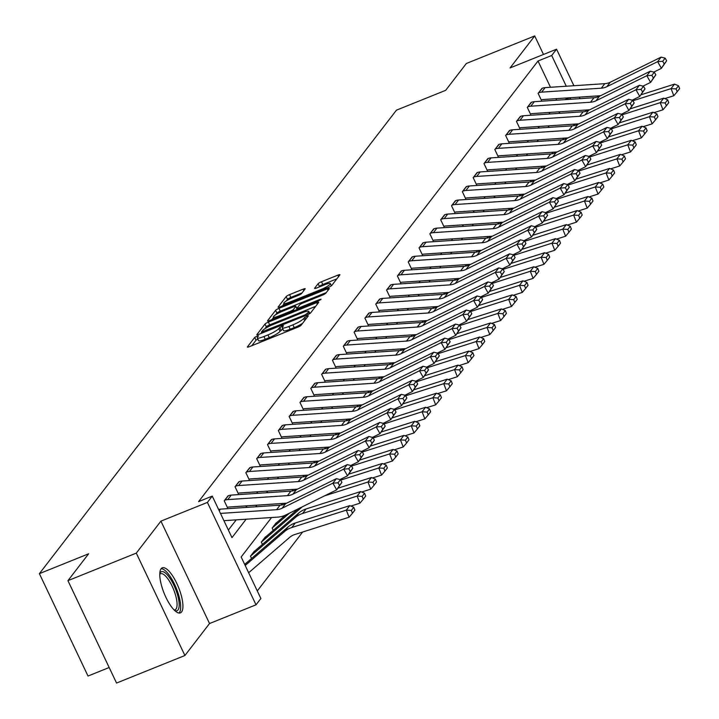 <?xml version="1.0" encoding="UTF-8"?>
<svg xmlns="http://www.w3.org/2000/svg" width="719" height="719" viewBox="0 0 719 719"><rect width="100%" height="100%" fill="white"/><g stroke="black" fill="none" stroke-linecap="round" stroke-linejoin="round"><path stroke-width="1.08" d="M257.051 336.07L254.697 337.445L247.462 346.846A3.056 0.539 -25.4 0 0 247.39 347.07A3.056 0.539 -25.4 0 0 249.466 346.648L297.774 327.181A3.056 0.539 -25.4 0 0 301.135 325.213L308.37 315.821L306.968 315.965L303.679 318.553A9.778 1.717 -25.4 0 1 292.912 324.844L288.885 326.462A9.778 1.717 -25.4 0 1 282.234 327.828A9.778 1.717 -25.4 0 1 282.477 327.091L283.466 325.716L282.01 326.013L278.72 328.61A9.778 1.717 -25.4 0 1 267.953 334.901L263.927 336.519A9.778 1.717 -25.4 0 1 257.276 337.885A9.778 1.717 -25.4 0 1 257.519 337.148L258.507 335.773L257.051 336.07M257.842 339.071L256.018 340.213L251.776 345.713M282.801 329.014L280.033 331.378L278.72 328.61M161.101 568.765A24.275 7.783 68.1 0 0 165.011 595.341A24.275 7.783 68.1 0 0 180.424 612.867A24.275 7.783 68.1 0 0 181.601 611.941A24.275 7.783 68.1 0 0 177.692 585.365A24.275 7.783 68.1 0 0 162.278 567.839A24.275 7.783 68.1 0 0 161.101 568.765M305.099 288.957A3.056 0.539 -25.4 0 0 305.18 288.732A3.056 0.539 -25.4 0 0 303.103 289.155L289.55 294.619A3.056 0.539 -25.4 0 0 286.18 296.579L278.145 307.013A3.056 0.539 -25.4 0 0 278.073 307.247A3.056 0.539 -25.4 0 0 280.149 306.815L328.457 287.357A3.056 0.539 -25.4 0 0 331.819 285.389L339.853 274.955A3.056 0.539 -25.4 0 0 339.934 274.73A3.056 0.539 -25.4 0 0 337.849 275.152L321.483 281.749A3.056 0.539 -25.4 0 0 318.122 283.717L314.679 288.175A3.056 0.539 -25.4 0 0 314.607 288.409A3.056 0.539 -25.4 0 0 316.684 287.986L324.799 284.715A8.17 1.429 -25.4 0 1 330.363 283.574A8.17 1.429 -25.4 0 1 321.159 289.442L289.353 302.259A8.17 1.429 -25.4 0 1 283.798 303.391A8.17 1.429 -25.4 0 1 293.001 297.522L298.295 295.392A3.056 0.539 -25.4 0 0 301.665 293.424L305.099 288.957M550.493 87.278L538.019 61.007L551.689 55.498L556.551 49.198L573.897 85.723M67.937 580.655L136.286 553.118L184.909 655.512L116.55 683.05L67.937 580.655L88.608 553.81L39.392 573.645L396.457 110.16L445.672 90.333L466.352 63.488L534.702 35.95L510.068 67.928L556.551 49.198M184.909 655.512L209.535 623.535L160.921 521.14L136.286 553.118M160.921 521.14L207.396 502.41L212.258 496.11L231.967 537.623L246.15 519.208M538.019 61.007L198.588 501.619L212.258 496.11M268.367 322.112A3.056 0.539 -25.4 0 0 264.996 324.08L256.962 334.506A3.056 0.539 -25.4 0 0 256.89 334.739A3.056 0.539 -25.4 0 0 258.966 334.308L307.274 314.85A3.056 0.539 -25.4 0 0 310.635 312.882L318.679 302.447A3.056 0.539 -25.4 0 0 318.751 302.223A3.056 0.539 -25.4 0 0 316.675 302.645L268.367 322.112L269.679 324.88A3.056 0.539 -25.4 0 0 266.318 326.848L264.826 328.781M267.558 320.764L275.593 310.329A3.056 0.539 -25.4 0 1 278.954 308.361L327.262 288.903A3.056 0.539 -25.4 0 1 329.338 288.472A3.056 0.539 -25.4 0 1 329.266 288.705L325.824 293.172A3.056 0.539 -25.4 0 1 322.463 295.132L302.87 303.032A3.056 0.539 -25.4 0 0 299.508 304.991L297.226 307.957A3.056 0.539 -25.4 0 0 297.145 308.181A3.056 0.539 -25.4 0 0 299.23 307.759L319.622 299.535L321.078 299.239L318.67 300.776L269.553 320.566A3.056 0.539 -25.4 0 1 267.477 320.989A3.056 0.539 -25.4 0 1 267.558 320.764L267.702 321.078M543.492 54.455L534.702 35.95M39.392 573.645L88.015 676.04L109.18 667.511M228.372 530.047L236.218 519.864M245.772 507.461L247.039 505.816M256.593 493.414L257.86 491.769M267.423 479.357L268.69 477.713M278.244 465.31L279.511 463.665M289.065 451.262L290.332 449.618M299.895 437.206L301.162 435.561M310.716 423.158L311.983 421.514M321.546 409.111L322.813 407.466M332.367 395.055L333.634 393.41M343.188 381.007L344.455 379.362M354.018 366.96L355.285 365.315M364.839 352.912L366.106 351.258M375.66 338.856L376.927 337.211M386.489 324.808L387.757 323.164M397.31 310.761L398.578 309.107M408.14 296.704L409.408 295.06M418.961 282.657L420.229 281.012M429.782 268.609L431.049 266.956M440.612 254.553L441.879 252.908M451.433 240.506L452.7 238.861M462.254 226.458L463.521 224.804M473.084 212.402L474.351 210.757M483.905 198.354L485.172 196.709M494.726 184.307L495.993 182.653M505.556 170.25L506.823 168.606M516.377 156.203L517.644 154.558M527.207 142.155L528.474 140.511M538.028 128.099L539.295 126.454M548.849 114.051L550.116 112.407M556.632 100.202L555.913 98.692M228.498 495.652L224.211 500.784L227.492 507.704L227.842 507.255M239.328 481.604L235.032 486.736L238.322 493.656L238.663 493.207M250.149 467.548L245.853 472.689L249.142 479.6L249.493 479.151M260.97 453.5L256.683 458.632L259.963 465.553L260.314 465.103M271.8 439.453L267.504 444.585L270.793 451.505L271.135 451.056M282.621 425.396L278.334 430.537L281.614 437.449L281.965 436.999M293.442 411.349L289.155 416.481L292.435 423.401L292.786 422.952M304.272 397.301L299.976 402.433L303.265 409.354L303.607 408.904M315.093 383.245L310.806 388.386L314.086 395.297L314.437 394.848M325.923 369.198L321.627 374.329L324.916 381.25L325.258 380.8M336.744 355.15L332.448 360.282L335.737 367.202L336.088 366.753M347.565 341.094L343.278 346.234L346.558 353.146L346.909 352.696M358.395 327.046L354.099 332.178L357.388 339.098L357.729 338.649M369.215 312.999L364.919 318.131L368.209 325.051L368.559 324.602M380.036 298.942L375.749 304.083L379.03 310.994L379.38 310.545M390.866 284.895L386.57 290.027L389.86 296.947L390.201 296.498M401.687 270.847L397.4 275.979L400.681 282.9L401.031 282.45M412.508 256.791L408.221 261.932L411.511 268.843L411.852 268.394M423.338 242.743L419.042 247.875L422.332 254.796L422.673 254.346M434.159 228.696L429.872 233.828L433.153 240.748L433.503 240.299M444.989 214.639L440.693 219.78L443.983 226.692L444.324 226.242M455.81 200.592L451.514 205.724L454.803 212.644L455.154 212.195M466.631 186.545L462.344 191.676L465.624 198.597L465.975 198.147M477.461 172.488L473.165 177.629L476.454 184.54L476.796 184.091M488.282 158.441L483.995 163.573L487.275 170.493L487.626 170.043M499.103 144.393L494.816 149.525L498.096 156.445L498.447 155.996M509.933 130.337L505.637 135.478L508.926 142.389L509.268 141.94M520.754 116.289L516.467 121.421L519.747 128.342L520.098 127.892M531.584 102.242L527.288 107.374L530.577 114.294L530.919 113.845M542.405 88.185L538.109 93.326L541.398 100.238L541.749 99.788M257.285 590.937L302.663 532.033M251.596 558.456L250.491 556.138L254.76 550.961M262.417 544.409L261.312 542.081L265.59 536.913M273.238 530.352L272.142 528.034L276.411 522.857M284.068 516.305L283.825 515.811M271.575 517.518L241.162 556.991L260.88 598.505L256.018 604.814L207.396 502.41M209.535 623.535L256.018 604.814M579.316 97.137L580.035 98.647M585.446 110.061L586.039 111.292M566.284 86.226L551.689 55.498M255.703 506.805L256.971 505.16M266.533 492.749L267.801 491.104M277.354 478.701L278.621 477.056M288.184 464.654L289.451 463.009M299.005 450.597L300.272 448.953M309.826 436.55L311.093 434.905M320.656 422.502L321.923 420.858M331.477 408.455L332.744 406.801M342.298 394.398L343.565 392.754M353.128 380.351L354.395 378.706M363.949 366.304L365.216 364.65M374.77 352.247L376.037 350.602M385.6 338.2L386.867 336.555M396.421 324.152L397.688 322.498M407.251 310.096L408.518 308.451M418.072 296.048L419.339 294.404M428.892 282.001L430.16 280.347M439.722 267.944L440.99 266.3M450.543 253.897L451.811 252.252M461.364 239.849L462.632 238.196M472.194 225.793L473.462 224.148M483.015 211.745L484.282 210.101M493.845 197.698L495.112 196.053M504.666 183.642L505.933 181.997M515.487 169.594L516.754 167.949M526.317 155.547L527.584 153.902M537.138 141.49L538.405 139.846M547.959 127.443L549.226 125.798M558.789 113.395L560.056 111.751M569.61 99.339L570.877 97.694M574.652 124.108L573.42 125.717M563.831 138.165L562.591 139.765M553.001 152.212L551.77 153.812M542.18 166.26L540.94 167.869M531.35 180.316L530.119 181.916M520.529 194.364L519.298 195.963M509.708 208.411L508.468 210.02M498.878 222.468L497.647 224.067M488.057 236.515L486.826 238.115M477.236 250.563L475.996 252.171M466.406 264.619L465.175 266.219M455.585 278.666L454.354 280.266M444.764 292.714L443.524 294.323M433.934 306.77L432.703 308.37M423.114 320.818L421.873 322.418M412.284 334.865L411.052 336.474M401.463 348.922L400.231 350.521M390.642 362.969L389.401 364.569M379.812 377.017L378.58 378.625M368.991 391.073L367.76 392.673M358.17 405.121L356.93 406.72M347.34 419.168L346.109 420.777M336.519 433.224L335.279 434.824M325.689 447.272L324.458 448.872M314.868 461.319L313.637 462.928M304.047 475.376L302.807 476.976M293.217 489.423L291.986 491.023M282.396 503.471L281.165 505.071M564.846 99.653L569.484 97.793M257.276 337.885L258.588 340.653A9.778 1.717 -25.4 0 0 265.239 339.287L263.927 336.519M280.033 331.378A9.778 1.717 -25.4 0 1 269.266 337.66L265.239 339.287M282.234 327.828L283.547 330.596A9.778 1.717 -25.4 0 0 290.197 329.23L288.885 326.462M302.627 323.28A9.778 1.717 -25.4 0 1 294.224 327.612L290.197 329.23M315.677 306.348L269.679 324.88M261.716 332.816L261.285 333.382M261.473 332.025L305.278 314.796L308.622 312.145A9.778 1.717 -25.4 0 0 308.855 311.408A9.778 1.717 -25.4 0 0 302.214 312.774L273.229 324.449A9.778 1.717 -25.4 0 0 262.462 330.74L261.473 332.025M271.872 319.631L273.526 317.483M275.62 314.769L276.905 313.098L275.593 310.329M326.264 292.597L280.266 311.129A3.056 0.539 -25.4 0 0 276.905 313.098M282.54 311.219A8.17 1.429 -25.4 0 0 273.337 317.088A8.17 1.429 -25.4 0 0 278.9 315.947L290.099 311.435A3.056 0.539 -25.4 0 0 293.469 309.467L295.752 306.51A3.056 0.539 -25.4 0 0 295.824 306.276A3.056 0.539 -25.4 0 0 293.747 306.707L282.54 311.219M296.911 308.954A3.056 0.539 -25.4 0 1 297.136 309.044A3.056 0.539 -25.4 0 1 297.064 309.278L296.83 309.574M336.852 278.855L322.795 284.517A3.056 0.539 -25.4 0 0 319.434 286.486L318.993 287.052M302.097 292.858L290.862 297.387A3.056 0.539 -25.4 0 0 287.492 299.347L286.261 300.955M284.014 303.867L282.459 305.881M248.648 572.755L289.721 537.318A15.557 14.488 37.6 0 1 294.601 534.594L349.092 517.231L346.306 510.139L291.815 527.503A23.341 21.723 -142.4 0 0 284.49 531.575L245.197 565.485M351.33 510.418L352.445 513.258L354.88 510.113L353.766 507.272L351.33 510.418L346.306 510.139L349.776 505.637L295.284 522.992A23.341 21.723 -142.4 0 0 287.959 527.072L244.685 564.415M349.776 505.637L353.766 507.272M352.445 513.258L349.092 517.231M218.576 509.429A10.893 10.138 37.6 0 1 220.409 509.142L280.068 505.187A15.557 14.488 -142.4 0 0 285.551 503.731L336.384 478.656L332.915 483.159L337.984 482.809L339.494 485.487L341.92 482.332L340.42 479.654L337.984 482.809M341.92 482.332L336.681 489.864L285.847 514.939A23.341 21.723 37.6 0 1 277.633 517.123L223.924 520.682M339.494 485.487L336.681 489.864L332.915 483.159L282.082 508.234A15.557 14.488 -142.4 0 1 276.599 509.69L220.472 513.411M340.42 479.654L336.384 478.656M159.789 573.429A21.004 6.732 -111.9 0 1 168.785 576.629A21.004 6.732 -111.9 0 1 178.707 599.889A21.004 6.732 -111.9 0 1 174.744 610.557M174.142 609.973A19.449 6.237 68.1 0 0 175.068 609.82A19.449 6.237 68.1 0 0 176.083 597.192A19.449 6.237 68.1 0 0 167.446 578.265A19.449 6.237 68.1 0 0 160.526 573.744A19.449 6.237 68.1 0 0 159.762 574.274M179.04 613.028A24.113 7.729 68.1 0 0 179.076 596.509A24.113 7.729 68.1 0 0 168.731 574.463A24.113 7.729 68.1 0 0 161.173 568.675M350.854 506.077L359.922 503.183L357.136 496.083L302.636 513.447A23.341 21.723 -142.4 0 0 295.32 517.527L251.668 555.194A3.11 2.894 37.6 0 1 250.895 555.661L250.841 555.688M254.31 551.185L254.364 551.158A3.11 2.894 37.6 0 0 255.137 550.691L298.789 513.024A23.341 21.723 -142.4 0 1 306.105 508.944L360.605 491.58L364.587 493.216L362.16 496.371L363.275 499.211L365.701 496.056L364.587 493.216M362.16 496.371L357.136 496.083L360.605 491.58M363.275 499.211L359.922 503.183M361.675 492.021L370.743 489.136L367.957 482.036L324.449 495.894M302.214 506.868L262.489 541.137A3.11 2.894 37.6 0 1 261.716 541.614L261.662 541.632M265.131 537.129L265.185 537.111A3.11 2.894 37.6 0 0 265.958 536.635L298.133 508.881M372.981 482.323L374.096 485.163L376.522 482.009L375.408 479.169L372.981 482.323L367.957 482.036L371.426 477.533L337.975 488.192M371.426 477.533L375.408 479.169M374.096 485.163L370.743 489.136M228.022 495.831L228.076 495.813A10.893 10.138 37.6 0 1 231.239 495.094L290.889 491.14A15.557 14.488 -142.4 0 0 296.372 489.684L347.205 464.609L343.736 469.112L348.814 468.761L350.324 471.439L352.75 468.285L351.24 465.606L348.814 468.761M227.366 507.443L227.896 507.228A3.11 2.894 -142.4 0 1 228.795 507.03L286.647 503.192M352.75 468.285L347.511 475.816L339.952 479.537M350.324 471.439L347.511 475.816L343.736 469.112L292.903 494.187A15.557 14.488 -142.4 0 1 287.42 495.643L227.77 499.597A10.893 10.138 37.6 0 0 224.607 500.316L224.553 500.334M351.24 465.606L347.205 464.609M238.852 481.784L238.906 481.757A10.893 10.138 37.6 0 1 242.06 481.047L301.719 477.083A15.557 14.488 -142.4 0 0 307.202 475.627L358.035 450.552L354.566 455.064L359.635 454.705L361.145 457.392L363.571 454.237L362.061 451.559L359.635 454.705M238.196 493.396L238.717 493.18A3.11 2.894 -142.4 0 1 239.625 492.973L297.468 489.136M363.571 454.237L358.332 461.76L350.773 465.49M361.145 457.392L358.332 461.76L354.566 455.064L303.733 480.13A15.557 14.488 -142.4 0 1 298.25 481.586L238.591 485.55A10.893 10.138 37.6 0 0 235.437 486.26L235.383 486.287M362.061 451.559L358.035 450.552M372.505 477.973L381.564 475.088L378.787 467.988L340.68 480.121M289.469 513.15L273.319 527.09A3.11 2.894 37.6 0 1 272.537 527.566L272.483 527.584M275.952 523.081L276.006 523.055A3.11 2.894 37.6 0 0 276.788 522.587L285.407 515.155M383.811 468.267L384.917 471.107L387.352 467.961L386.238 465.121L383.811 468.267L378.787 467.988L382.256 463.485L348.796 474.145M382.256 463.485L386.238 465.121M384.917 471.107L381.564 475.088M383.326 463.926L392.394 461.032L389.608 453.932L351.501 466.074M394.632 454.219L395.747 457.059L398.173 453.905L397.059 451.065L394.632 454.219L389.608 453.932L393.077 449.429L359.617 460.088M393.077 449.429L397.059 451.065M395.747 457.059L392.394 461.032M394.147 449.869L403.215 446.984L400.429 439.884L362.331 452.026M405.453 440.172L406.568 443.012L408.994 439.857L407.88 437.017L405.453 440.172L400.429 439.884L403.898 435.381L370.447 446.041M403.898 435.381L407.88 437.017M406.568 443.012L403.215 446.984M249.673 467.727L249.727 467.709A10.893 10.138 37.6 0 1 252.89 466.991L312.54 463.036A15.557 14.488 -142.4 0 0 318.023 461.58L368.856 436.505L365.387 441.008L370.456 440.657L371.966 443.335L374.392 440.181L372.891 437.503L370.456 440.657M249.017 479.339L249.547 479.133A3.11 2.894 -142.4 0 1 250.446 478.926L308.298 475.088M374.392 440.181L369.153 447.712L361.603 451.442M371.966 443.335L369.153 447.712L365.387 441.008L314.554 466.083A15.557 14.488 -142.4 0 1 309.071 467.539L249.412 471.493A10.893 10.138 37.6 0 0 246.258 472.212L246.204 472.23M372.891 437.503L368.856 436.505M260.494 453.68L260.557 453.662A10.893 10.138 37.6 0 1 263.711 452.943L323.37 448.989A15.557 14.488 -142.4 0 0 328.844 447.533L379.677 422.457L376.208 426.96L381.286 426.61L382.796 429.288L385.222 426.133L383.712 423.455L381.286 426.61M259.847 465.292L260.368 465.076A3.11 2.894 -142.4 0 1 261.267 464.878L319.119 461.041M385.222 426.133L379.983 433.665L372.424 437.386M382.796 429.288L379.983 433.665L376.208 426.96L325.374 452.035A15.557 14.488 -142.4 0 1 319.901 453.491L260.242 457.446A10.893 10.138 37.6 0 0 257.087 458.165L257.025 458.183M383.712 423.455L379.677 422.457M271.324 439.633L271.378 439.606A10.893 10.138 37.6 0 1 274.532 438.896L334.191 434.932A15.557 14.488 -142.4 0 0 339.674 433.476L390.507 408.401L387.038 412.913L392.107 412.553L393.617 415.24L396.043 412.086L394.533 409.408L392.107 412.553M270.668 451.244L271.189 451.029A3.11 2.894 -142.4 0 1 272.097 450.822L329.94 446.984M396.043 412.086L390.803 419.608L383.245 423.338M393.617 415.24L390.803 419.608L387.038 412.913L336.204 437.979A15.557 14.488 -142.4 0 1 330.722 439.435L271.063 443.398A10.893 10.138 37.6 0 0 267.908 444.108L267.854 444.135M394.533 409.408L390.507 408.401M404.977 435.822L414.036 432.937L411.259 425.837L373.152 437.97M416.283 426.115L417.397 428.955L419.824 425.81L418.71 422.97L416.283 426.115L411.259 425.837L414.728 421.334L381.268 431.993M414.728 421.334L418.71 422.97M417.397 428.955L414.036 432.937M282.145 425.576L282.199 425.558A10.893 10.138 37.6 0 1 285.362 424.839L345.012 420.885A15.557 14.488 -142.4 0 0 350.495 419.429L401.328 394.354L397.859 398.856L402.937 398.506L404.438 401.184L406.873 398.029L405.363 395.351L402.937 398.506M281.488 437.188L282.019 436.981A3.11 2.894 -142.4 0 1 282.918 436.775L340.77 432.937M406.873 398.029L401.633 405.561L394.075 409.291M404.438 401.184L401.633 405.561L397.859 398.856L347.025 423.931A15.557 14.488 -142.4 0 1 341.543 425.387L281.893 429.342A10.893 10.138 37.6 0 0 278.729 430.061L278.675 430.079M405.363 395.351L401.328 394.354M415.798 421.774L424.866 418.88L422.08 411.78L383.973 423.922M427.104 412.068L428.218 414.908L430.645 411.753L429.531 408.913L427.104 412.068L422.08 411.78L425.549 407.278L392.089 417.937M425.549 407.278L429.531 408.913M428.218 414.908L424.866 418.88M292.975 411.529L293.028 411.511A10.893 10.138 37.6 0 1 296.183 410.792L355.842 406.837A15.557 14.488 -142.4 0 0 361.315 405.381L412.158 380.306L408.68 384.809L413.758 384.458L415.267 387.137L417.694 383.982L416.184 381.304L413.758 384.458M292.318 423.14L292.84 422.925A3.11 2.894 -142.4 0 1 293.747 422.727L351.591 418.889M417.694 383.982L412.454 391.513L404.896 395.234M415.267 387.137L412.454 391.513L408.68 384.809L357.846 409.884A15.557 14.488 -142.4 0 1 352.373 411.34L292.714 415.294A10.893 10.138 37.6 0 0 289.559 416.013L289.505 416.031M416.184 381.304L412.158 380.306M426.619 407.718L435.687 404.833L432.901 397.733L394.803 409.875M437.925 398.02L439.039 400.86L441.466 397.706L440.361 394.866L437.925 398.02L432.901 397.733L436.37 393.23L402.919 403.889M436.37 393.23L440.361 394.866M439.039 400.86L435.687 404.833M303.795 397.481L303.849 397.454A10.893 10.138 37.6 0 1 307.004 396.744L366.663 392.781A15.557 14.488 -142.4 0 0 372.145 391.325L422.979 366.25L419.51 370.761L424.578 370.402L426.088 373.089L428.515 369.934L427.014 367.256L424.578 370.402M303.139 409.093L303.67 408.877A3.11 2.894 -142.4 0 1 304.568 408.671L362.421 404.833M428.515 369.934L423.275 377.457L415.717 381.187M426.088 373.089L423.275 377.457L419.51 370.761L368.676 395.827A15.557 14.488 -142.4 0 1 363.194 397.283L303.535 401.247A10.893 10.138 37.6 0 0 300.38 401.957L300.326 401.984M427.014 367.256L422.979 366.25M437.449 393.67L446.508 390.785L443.731 383.685L405.624 395.818M448.755 383.964L449.869 386.804L452.296 383.658L451.181 380.818L448.755 383.964L443.731 383.685L447.2 379.183L413.74 389.842M447.2 379.183L451.181 380.818M449.869 386.804L446.508 390.785M314.616 383.425L314.67 383.407A10.893 10.138 37.6 0 1 317.834 382.688L377.484 378.733A15.557 14.488 -142.4 0 0 382.966 377.277L433.8 352.202L430.33 356.705L435.408 356.354L436.909 359.033L439.345 355.878L437.835 353.2L435.408 356.354M313.96 395.037L314.491 394.83A3.11 2.894 -142.4 0 1 315.389 394.623L373.242 390.785M439.345 355.878L434.105 363.41L426.547 367.139M436.909 359.033L434.105 363.41L430.33 356.705L379.497 381.78A15.557 14.488 -142.4 0 1 374.015 383.236L314.365 387.19A10.893 10.138 37.6 0 0 311.201 387.909L311.147 387.927M437.835 353.2L433.8 352.202M448.27 379.623L457.338 376.729L454.552 369.629L416.454 381.771M459.576 369.917L460.69 372.757L463.117 369.602L462.002 366.762L459.576 369.917L454.552 369.629L458.021 365.126L424.57 375.785M458.021 365.126L462.002 366.762M460.69 372.757L457.338 376.729M325.446 369.377L325.5 369.359A10.893 10.138 37.6 0 1 328.655 368.64L388.314 364.686A15.557 14.488 -142.4 0 0 393.787 363.23L444.63 338.155L441.16 342.657L446.229 342.307L447.739 344.985L450.166 341.831L448.656 339.152L446.229 342.307M324.79 380.989L325.312 380.782A3.11 2.894 -142.4 0 1 326.219 380.576L384.063 376.738M450.166 341.831L444.926 349.362L437.368 353.083M447.739 344.985L444.926 349.362L441.16 342.657L390.318 367.733A15.557 14.488 -142.4 0 1 384.845 369.189L325.186 373.143A10.893 10.138 37.6 0 0 322.031 373.862L321.977 373.88M448.656 339.152L444.63 338.155M459.099 365.567L468.159 362.682L465.373 355.581L427.275 367.724M470.397 355.869L471.511 358.709L473.947 355.554L472.832 352.714L470.397 355.869L465.373 355.581L468.851 351.079L435.39 361.738M468.851 351.079L472.832 352.714M471.511 358.709L468.159 362.682M336.267 355.33L336.321 355.303A10.893 10.138 37.6 0 1 339.476 354.593L399.135 350.629A15.557 14.488 -142.4 0 0 404.617 349.173L455.451 324.098L451.981 328.61L457.05 328.25L458.56 330.938L460.987 327.783L459.486 325.105L457.05 328.25M335.611 366.942L336.141 366.726A3.11 2.894 -142.4 0 1 337.04 366.519L394.893 362.682M460.987 327.783L455.747 335.306L448.189 339.035M458.56 330.938L455.747 335.306L451.981 328.61L401.148 353.676A15.557 14.488 -142.4 0 1 395.666 355.132L336.007 359.096A10.893 10.138 37.6 0 0 332.852 359.806L332.798 359.833M459.486 325.105L455.451 324.098M469.92 351.519L478.989 348.634L476.203 341.534L438.096 353.667M481.227 341.813L482.341 344.653L484.768 341.507L483.653 338.667L481.227 341.813L476.203 341.534L479.672 337.031L446.211 347.69M479.672 337.031L483.653 338.667M482.341 344.653L478.989 348.634M347.088 341.273L347.142 341.255A10.893 10.138 37.6 0 1 350.306 340.536L409.956 336.582A15.557 14.488 -142.4 0 0 415.438 335.126L466.272 310.051L462.802 314.554L467.88 314.203L469.39 316.881L471.817 313.736L470.307 311.048L467.88 314.203M346.441 352.885L346.962 352.678A3.11 2.894 -142.4 0 1 347.861 352.472L405.714 348.634M471.817 313.736L466.577 321.258L459.019 324.988M469.39 316.881L466.577 321.258L462.802 314.554L411.969 339.629A15.557 14.488 -142.4 0 1 406.487 341.085L346.837 345.039A10.893 10.138 37.6 0 0 343.673 345.758L343.619 345.776M470.307 311.048L466.272 310.051M480.741 337.472L489.81 334.578L487.024 327.478L448.926 339.62M492.048 327.765L493.162 330.605L495.589 327.451L494.474 324.611L492.048 327.765L487.024 327.478L490.493 322.975L457.041 333.634M490.493 322.975L494.474 324.611M493.162 330.605L489.81 334.578M357.918 327.226L357.972 327.208A10.893 10.138 37.6 0 1 361.127 326.489L420.786 322.534A15.557 14.488 -142.4 0 0 426.268 321.078L477.101 296.003L473.632 300.506L478.701 300.156L480.211 302.834L482.638 299.679L481.128 297.001L478.701 300.156M357.262 338.838L357.783 338.631A3.11 2.894 -142.4 0 1 358.691 338.424L416.535 334.587M482.638 299.679L477.398 307.211L469.84 310.932M480.211 302.834L477.398 307.211L473.632 300.506L422.799 325.581A15.557 14.488 -142.4 0 1 417.317 327.037L357.658 330.992A10.893 10.138 37.6 0 0 354.503 331.711L354.449 331.729M481.128 297.001L477.101 296.003M491.571 323.415L500.631 320.53L497.854 313.43L459.747 325.572M502.878 313.718L503.983 316.558L506.419 313.403L505.304 310.563L502.878 313.718L497.854 313.43L501.323 308.927L467.862 319.587M501.323 308.927L505.304 310.563M503.983 316.558L500.631 320.53M368.739 313.178L368.793 313.151A10.893 10.138 37.6 0 1 371.957 312.441L431.607 308.478A15.557 14.488 -142.4 0 0 437.089 307.022L487.922 281.947L484.453 286.459L489.531 286.099L491.032 288.786L493.468 285.632L491.958 282.953L489.531 286.099M368.083 324.79L368.613 324.575A3.11 2.894 -142.4 0 1 369.512 324.368L427.365 320.539M493.468 285.632L488.228 293.154L480.669 296.884M491.032 288.786L488.228 293.154L484.453 286.459L433.62 311.525A15.557 14.488 -142.4 0 1 428.138 312.981L368.488 316.944A10.893 10.138 37.6 0 0 365.324 317.654L365.27 317.681M491.958 282.953L487.922 281.947M502.392 309.368L511.461 306.483L508.675 299.383L470.568 311.516M513.699 299.661L514.813 302.501L517.24 299.356L516.125 296.516L513.699 299.661L508.675 299.383L512.144 294.88L478.683 305.539M512.144 294.88L516.125 296.516M514.813 302.501L511.461 306.483M379.56 299.122L379.623 299.104A10.893 10.138 37.6 0 1 382.778 298.385L442.437 294.431A15.557 14.488 -142.4 0 0 447.91 292.975L498.743 267.899L495.274 272.402L500.352 272.052L501.862 274.73L504.289 271.584L502.779 268.897L500.352 272.052M378.913 310.734L379.434 310.527A3.11 2.894 -142.4 0 1 380.333 310.32L438.186 306.483M504.289 271.584L499.049 279.107L491.49 282.837M501.862 274.73L499.049 279.107L495.274 272.402L444.441 297.477A15.557 14.488 -142.4 0 1 438.967 298.933L379.308 302.888A10.893 10.138 37.6 0 0 376.154 303.607L376.091 303.625M502.779 268.897L498.743 267.899M513.213 295.32L522.282 292.426L519.495 285.326L481.397 297.468M524.519 285.614L525.634 288.454L528.061 285.299L526.955 282.459L524.519 285.614L519.495 285.326L522.965 280.823L489.513 291.483M522.965 280.823L526.955 282.459M525.634 288.454L522.282 292.426M390.39 285.075L390.444 285.057A10.893 10.138 37.6 0 1 393.599 284.338L453.258 280.383A15.557 14.488 -142.4 0 0 458.74 278.927L509.573 253.852L506.104 258.355L511.173 258.004L512.683 260.682L515.11 257.528L513.6 254.85L511.173 258.004M389.734 296.686L390.255 296.48A3.11 2.894 -142.4 0 1 391.163 296.273L449.007 292.435M515.11 257.528L509.87 265.059L502.311 268.78M512.683 260.682L509.87 265.059L506.104 258.355L455.271 283.43A15.557 14.488 -142.4 0 1 449.788 284.886L390.129 288.84A10.893 10.138 37.6 0 0 386.975 289.559L386.921 289.577M513.6 254.85L509.573 253.852M524.043 281.264L533.103 278.379L530.325 271.279L492.218 283.421M535.349 271.566L536.464 274.406L538.891 271.252L537.776 268.412L535.349 271.566L530.325 271.279L533.795 266.776L500.334 277.435M533.795 266.776L537.776 268.412M536.464 274.406L533.103 278.379M401.211 271.027L401.265 271A10.893 10.138 37.6 0 1 404.429 270.29L464.079 266.327A15.557 14.488 -142.4 0 0 469.561 264.871L520.394 239.795L516.925 244.307L522.003 243.948L523.504 246.635L525.94 243.48L524.43 240.802L522.003 243.948M400.555 282.639L401.085 282.423A3.11 2.894 -142.4 0 1 401.984 282.216L459.836 278.388M525.94 243.48L520.7 251.003L513.141 254.733M523.504 246.635L520.7 251.003L516.925 244.307L466.092 269.373A15.557 14.488 -142.4 0 1 460.609 270.829L400.959 274.793A10.893 10.138 37.6 0 0 397.796 275.503L397.742 275.53M524.43 240.802L520.394 239.795M534.864 267.216L543.932 264.331L541.146 257.231L503.039 269.364M546.17 257.51L547.285 260.35L549.711 257.204L548.597 254.364L546.17 257.51L541.146 257.231L544.616 252.728L511.164 263.388M544.616 252.728L548.597 254.364M547.285 260.35L543.932 264.331M412.041 256.971L412.095 256.953A10.893 10.138 37.6 0 1 415.249 256.234L474.908 252.279A15.557 14.488 -142.4 0 0 480.382 250.823L531.224 225.748L527.755 230.251L532.824 229.9L534.334 232.579L536.76 229.433L535.251 226.746L532.824 229.9M411.385 268.582L411.906 268.376A3.11 2.894 -142.4 0 1 412.814 268.169L470.657 264.331M536.76 229.433L531.521 236.955L523.962 240.685M534.334 232.579L531.521 236.955L527.755 230.251L476.913 255.326A15.557 14.488 -142.4 0 1 471.439 256.782L411.78 260.736A10.893 10.138 37.6 0 0 408.626 261.455L408.572 261.473M535.251 226.746L531.224 225.748M545.685 253.169L554.753 250.275L551.967 243.175L513.869 255.317M556.991 243.462L558.106 246.302L560.541 243.148L559.427 240.308L556.991 243.462L551.967 243.175L555.436 238.672L521.985 249.331M555.436 238.672L559.427 240.308M558.106 246.302L554.753 250.275M422.862 242.923L422.916 242.905A10.893 10.138 37.6 0 1 426.07 242.186L485.729 238.232A15.557 14.488 -142.4 0 0 491.212 236.776L542.045 211.701L538.576 216.203L543.645 215.853L545.155 218.531L547.581 215.376L546.081 212.698L543.645 215.853M422.206 254.535L422.736 254.328A3.11 2.894 -142.4 0 1 423.635 254.122L481.487 250.284M547.581 215.376L542.342 222.908L534.783 226.629M545.155 218.531L542.342 222.908L538.576 216.203L487.743 241.278A15.557 14.488 -142.4 0 1 482.26 242.734L422.601 246.689A10.893 10.138 37.6 0 0 419.447 247.408L419.393 247.426M546.081 212.698L542.045 211.701M556.515 239.112L565.583 236.227L562.797 229.127L524.69 241.269M567.821 229.415L568.936 232.255L571.362 229.1L570.248 226.26L567.821 229.415L562.797 229.127L566.266 224.625L532.806 235.284M566.266 224.625L570.248 226.26M568.936 232.255L565.583 236.227M433.683 228.876L433.737 228.849A10.893 10.138 37.6 0 1 436.9 228.139L496.55 224.175A15.557 14.488 -142.4 0 0 502.033 222.719L552.866 197.653L549.397 202.156L554.475 201.796L555.985 204.484L558.411 201.329L556.901 198.651L554.475 201.796M433.027 240.488L433.557 240.272A3.11 2.894 -142.4 0 1 434.456 240.065L492.308 236.236M558.411 201.329L553.172 208.852L545.613 212.581M555.985 204.484L553.172 208.852L549.397 202.156L498.564 227.222A15.557 14.488 -142.4 0 1 493.081 228.678L433.431 232.641A10.893 10.138 37.6 0 0 430.268 233.351L430.214 233.378M556.901 198.651L552.866 197.653M567.336 225.065L576.404 222.18L573.618 215.08L535.52 227.213M578.642 215.358L579.757 218.199L582.183 215.053L581.069 212.213L578.642 215.358L573.618 215.08L577.087 210.577L543.636 221.236M577.087 210.577L581.069 212.213M579.757 218.199L576.404 222.18M444.513 214.819L444.567 214.801A10.893 10.138 37.6 0 1 447.721 214.082L507.38 210.128A15.557 14.488 -142.4 0 0 512.863 208.672L563.696 183.597L560.227 188.099L565.296 187.749L566.806 190.427L569.232 187.282L567.722 184.594L565.296 187.749M443.857 226.431L444.378 226.224A3.11 2.894 -142.4 0 1 445.286 226.018L503.129 222.18M569.232 187.282L563.993 194.804L556.434 198.534M566.806 190.427L563.993 194.804L560.227 188.099L509.394 213.175A15.557 14.488 -142.4 0 1 503.911 214.63L444.252 218.585A10.893 10.138 37.6 0 0 441.098 219.304L441.044 219.331M567.722 184.594L563.696 183.597M578.166 211.018L587.225 208.124L584.448 201.023L546.341 213.166M589.472 201.311L590.578 204.151L593.013 200.996L591.899 198.156L589.472 201.311L584.448 201.023L587.917 196.521L554.457 207.18M587.917 196.521L591.899 198.156M590.578 204.151L587.225 208.124M455.334 200.772L455.388 200.754A10.893 10.138 37.6 0 1 458.551 200.035L518.201 196.08A15.557 14.488 -142.4 0 0 523.684 194.624L574.517 169.549L571.048 174.052L576.117 173.701L577.627 176.38L580.053 173.225L578.552 170.547L576.117 173.701M454.678 212.384L455.208 212.177A3.11 2.894 -142.4 0 1 456.107 211.97L513.959 208.133M580.053 173.225L574.814 180.757L567.264 184.477M577.627 176.38L574.814 180.757L571.048 174.052L520.214 199.127A15.557 14.488 -142.4 0 1 514.732 200.583L455.073 204.538A10.893 10.138 37.6 0 0 451.918 205.257L451.865 205.275M578.552 170.547L574.517 169.549M588.987 196.961L598.055 194.076L595.269 186.976L557.162 199.118M600.293 187.264L601.408 190.104L603.834 186.949L602.72 184.109L600.293 187.264L595.269 186.976L598.738 182.473L565.278 193.132M598.738 182.473L602.72 184.109M601.408 190.104L598.055 194.076M466.155 186.724L466.218 186.697A10.893 10.138 37.6 0 1 469.372 185.987L529.031 182.024A15.557 14.488 -142.4 0 0 534.505 180.568L585.338 155.502L581.869 160.004L586.947 159.645L588.457 162.332L590.883 159.178L589.373 156.499L586.947 159.645M465.508 198.336L466.029 198.12A3.11 2.894 -142.4 0 1 466.928 197.914L524.78 194.085M590.883 159.178L585.643 166.7L578.085 170.43M588.457 162.332L585.643 166.7L581.869 160.004L531.035 185.08A15.557 14.488 -142.4 0 1 525.562 186.527L465.903 190.49A10.893 10.138 37.6 0 0 462.748 191.2L462.685 191.227M589.373 156.499L585.338 155.502M599.808 182.914L608.876 180.029L606.09 172.928L567.992 185.062M611.114 173.207L612.229 176.047L614.655 172.902L613.541 170.061L611.114 173.207L606.09 172.928L609.559 168.426L576.108 179.085M609.559 168.426L613.541 170.061M612.229 176.047L608.876 180.029M476.985 172.668L477.039 172.65A10.893 10.138 37.6 0 1 480.193 171.931L539.852 167.976A15.557 14.488 -142.4 0 0 545.335 166.52L596.168 141.445L592.699 145.948L597.768 145.597L599.278 148.276L601.704 145.13L600.194 142.443L597.768 145.597M476.329 184.28L476.85 184.073A3.11 2.894 -142.4 0 1 477.758 183.866L535.601 180.029M601.704 145.13L596.464 152.653L588.906 156.383M599.278 148.276L596.464 152.653L592.699 145.948L541.865 171.023A15.557 14.488 -142.4 0 1 536.383 172.479L476.724 176.434A10.893 10.138 37.6 0 0 473.569 177.153L473.515 177.18M600.194 142.443L596.168 141.445M610.638 168.866L619.697 165.972L616.92 158.872L578.813 171.014M621.944 159.16L623.058 162L625.485 158.845L624.371 156.005L621.944 159.16L616.92 158.872L620.389 154.369L586.929 165.028M620.389 154.369L624.371 156.005M623.058 162L619.697 165.972M487.806 158.62L487.859 158.602A10.893 10.138 37.6 0 1 491.023 157.883L550.673 153.929A15.557 14.488 -142.4 0 0 556.155 152.473L606.989 127.398L603.52 131.901L608.598 131.55L610.098 134.228L612.534 131.074L611.024 128.395L608.598 131.55M487.149 170.232L487.68 170.026A3.11 2.894 -142.4 0 1 488.578 169.819L546.431 165.981M612.534 131.074L607.294 138.605L599.736 142.326M610.098 134.228L607.294 138.605L603.52 131.901L552.686 156.976A15.557 14.488 -142.4 0 1 547.204 158.432L487.554 162.386A10.893 10.138 37.6 0 0 484.39 163.105L484.336 163.123M611.024 128.395L606.989 127.398M621.459 154.81L630.527 151.925L627.741 144.825L589.634 156.967M632.765 145.112L633.879 147.952L636.306 144.798L635.192 141.958L632.765 145.112L627.741 144.825L631.21 140.322L597.75 150.981M631.21 140.322L635.192 141.958M633.879 147.952L630.527 151.925M498.635 144.573L498.689 144.546A10.893 10.138 37.6 0 1 501.844 143.836L561.503 139.872A15.557 14.488 -142.4 0 0 566.976 138.416L617.819 113.35L614.341 117.853L619.419 117.494L620.928 120.181L623.355 117.026L621.845 114.348L619.419 117.494M497.979 156.185L498.501 155.969A3.11 2.894 -142.4 0 1 499.408 155.762L557.252 151.934M623.355 117.026L618.115 124.549L610.557 128.279M620.928 120.181L618.115 124.549L614.341 117.853L563.507 142.928A15.557 14.488 -142.4 0 1 558.034 144.384L498.375 148.339A10.893 10.138 37.6 0 0 495.22 149.049L495.166 149.076M621.845 114.348L617.819 113.35M632.28 140.762L641.348 137.877L638.562 130.777L600.464 142.91M643.586 131.056L644.7 133.896L647.127 130.75L646.021 127.91L643.586 131.056L638.562 130.777L642.031 126.274L608.58 136.934M642.031 126.274L646.021 127.91M644.7 133.896L641.348 137.877M509.456 130.516L509.51 130.499A10.893 10.138 37.6 0 1 512.665 129.78L572.324 125.825A15.557 14.488 -142.4 0 0 577.806 124.369L628.64 99.294L625.171 103.797L630.239 103.446L631.749 106.124L634.176 102.979L632.675 100.292L630.239 103.446M508.8 142.128L509.331 141.922A3.11 2.894 -142.4 0 1 510.229 141.715L568.082 137.877M634.176 102.979L628.936 110.501L621.378 114.231M631.749 106.124L628.936 110.501L625.171 103.797L574.337 128.872A15.557 14.488 -142.4 0 1 568.855 130.328L509.196 134.282A10.893 10.138 37.6 0 0 506.041 135.001L505.987 135.028M632.675 100.292L628.64 99.294M643.11 126.715L652.169 123.821L649.392 116.721L611.285 128.863M654.416 117.008L655.53 119.848L657.957 116.694L656.842 113.854L654.416 117.008L649.392 116.721L652.861 112.218L619.401 122.877M652.861 112.218L656.842 113.854M655.53 119.848L652.169 123.821M520.277 116.469L520.331 116.451A10.893 10.138 37.6 0 1 523.495 115.732L583.145 111.778A15.557 14.488 -142.4 0 0 588.627 110.322L639.461 85.246L635.991 89.749L641.069 89.399L642.57 92.077L645.006 88.922L643.496 86.244L641.069 89.399M519.621 128.081L520.152 127.874A3.11 2.894 -142.4 0 1 521.05 127.667L578.903 123.83M645.006 88.922L639.766 96.454L632.208 100.175M642.57 92.077L639.766 96.454L635.991 89.749L585.158 114.824A15.557 14.488 -142.4 0 1 579.676 116.28L520.026 120.235A10.893 10.138 37.6 0 0 516.862 120.954L516.808 120.972M643.496 86.244L639.461 85.246M653.931 112.658L662.999 109.773L660.213 102.673L622.115 114.815M665.237 102.961L666.351 105.801L668.778 102.646L667.663 99.806L665.237 102.961L660.213 102.673L663.682 98.17L630.23 108.83M663.682 98.17L667.663 99.806M666.351 105.801L662.999 109.773M531.107 102.422L531.161 102.395A10.893 10.138 37.6 0 1 534.316 101.685L593.975 97.721A15.557 14.488 -142.4 0 0 599.448 96.265L650.291 71.199L646.821 75.702L651.89 75.342L653.4 78.029L655.827 74.875L654.317 72.197L651.89 75.342M530.451 114.033L530.973 113.818A3.11 2.894 -142.4 0 1 531.88 113.611L589.724 109.782M655.827 74.875L650.587 82.397L643.029 86.127M653.4 78.029L650.587 82.397L646.821 75.702L595.979 100.777A15.557 14.488 -142.4 0 1 590.506 102.233L530.847 106.187A10.893 10.138 37.6 0 0 527.692 106.897L527.638 106.924M654.317 72.197L650.291 71.199M664.76 98.611L673.82 95.726L671.043 88.626L632.936 100.759M676.058 88.904L677.172 91.744L679.608 88.599L678.493 85.759L676.058 88.904L671.043 88.626L674.512 84.123L641.051 94.782M674.512 84.123L678.493 85.759M677.172 91.744L673.82 95.726M541.928 88.365L541.982 88.347A10.893 10.138 37.6 0 1 545.137 87.628L604.796 83.674A15.557 14.488 -142.4 0 0 610.278 82.218L661.112 57.143L657.642 61.645L662.711 61.295L664.221 63.973L666.648 60.827L665.147 58.14L662.711 61.295M541.272 99.977L541.802 99.77A3.11 2.894 -142.4 0 1 542.701 99.564L600.554 95.726M666.648 60.827L661.408 68.35L653.85 72.08M664.221 63.973L661.408 68.35L657.642 61.645L606.809 86.72A15.557 14.488 -142.4 0 1 601.327 88.176L541.668 92.131A10.893 10.138 37.6 0 0 538.513 92.85L538.459 92.877M665.147 58.14L661.112 57.143M256.018 340.213L254.697 337.445M305.602 319.416L304.613 317.34M280.976 330.156L279.655 327.397M269.266 337.66L267.953 334.901M294.224 327.612L292.912 324.844M304.667 320.629L303.679 318.553M317.376 304.137L316.675 302.645M266.318 326.848L264.996 324.08M261.977 333.095L261.572 332.241M263.217 332.6L262.875 331.881M305.611 315.515L305.278 314.796M308.127 314.473L307.633 313.421M309.404 313.808L308.622 312.145M280.266 311.129L278.954 308.361M327.972 290.386L327.262 288.903M299.562 308.469L299.23 307.759M319.928 300.183L319.622 299.535M279.242 316.666L278.9 315.947M290.44 312.154L290.099 311.435M294.053 310.698L293.469 309.467M297.064 309.278L295.752 306.51M289.694 302.969L289.353 302.259M321.492 290.161L321.159 289.442M319.434 286.486L318.122 283.717M322.795 284.517L321.483 281.749M338.559 276.644L337.849 275.152M287.492 299.347L286.18 296.579M290.862 297.387L289.55 294.619M303.804 290.647L303.103 289.155M291.815 527.503L295.284 522.992M284.49 531.575L287.959 527.072M280.068 505.187L276.599 509.69M285.551 503.731L282.082 508.234M220.409 509.142L219.196 510.724M250.895 555.661L254.364 551.158M302.636 513.447L306.105 508.944M295.32 517.527L298.789 513.024M251.668 555.194L255.137 550.691M261.716 541.614L265.185 537.111M262.489 541.137L265.958 536.635M228.076 495.813L224.607 500.316M290.889 491.14L287.42 495.643M296.372 489.684L292.903 494.187M231.239 495.094L227.77 499.597M238.906 481.757L235.437 486.26M301.719 477.083L298.25 481.586M307.202 475.627L303.733 480.13M242.06 481.047L238.591 485.55M272.537 527.566L276.006 523.055M273.319 527.09L276.788 522.587M249.727 467.709L246.258 472.212M312.54 463.036L309.071 467.539M318.023 461.58L314.554 466.083M252.89 466.991L249.412 471.493M260.557 453.662L257.087 458.165M323.37 448.989L319.901 453.491M328.844 447.533L325.374 452.035M263.711 452.943L260.242 457.446M271.378 439.606L267.908 444.108M334.191 434.932L330.722 439.435M339.674 433.476L336.204 437.979M274.532 438.896L271.063 443.398M282.199 425.558L278.729 430.061M345.012 420.885L341.543 425.387M350.495 419.429L347.025 423.931M285.362 424.839L281.893 429.342M293.028 411.511L289.559 416.013M355.842 406.837L352.373 411.34M361.315 405.381L357.846 409.884M296.183 410.792L292.714 415.294M303.849 397.454L300.38 401.957M366.663 392.781L363.194 397.283M372.145 391.325L368.676 395.827M307.004 396.744L303.535 401.247M314.67 383.407L311.201 387.909M377.484 378.733L374.015 383.236M382.966 377.277L379.497 381.78M317.834 382.688L314.365 387.19M325.5 369.359L322.031 373.862M388.314 364.686L384.845 369.189M393.787 363.23L390.318 367.733M328.655 368.64L325.186 373.143M336.321 355.303L332.852 359.806M399.135 350.629L395.666 355.132M404.617 349.173L401.148 353.676M339.476 354.593L336.007 359.096M347.142 341.255L343.673 345.758M409.956 336.582L406.487 341.085M415.438 335.126L411.969 339.629M350.306 340.536L346.837 345.039M357.972 327.208L354.503 331.711M420.786 322.534L417.317 327.037M426.268 321.078L422.799 325.581M361.127 326.489L357.658 330.992M368.793 313.151L365.324 317.654M431.607 308.478L428.138 312.981M437.089 307.022L433.62 311.525M371.957 312.441L368.488 316.944M379.623 299.104L376.154 303.607M442.437 294.431L438.967 298.933M447.91 292.975L444.441 297.477M382.778 298.385L379.308 302.888M390.444 285.057L386.975 289.559M453.258 280.383L449.788 284.886M458.74 278.927L455.271 283.43M393.599 284.338L390.129 288.84M401.265 271L397.796 275.503M464.079 266.327L460.609 270.829M469.561 264.871L466.092 269.373M404.429 270.29L400.959 274.793M412.095 256.953L408.626 261.455M474.908 252.279L471.439 256.782M480.382 250.823L476.913 255.326M415.249 256.234L411.78 260.736M422.916 242.905L419.447 247.408M485.729 238.232L482.26 242.734M491.212 236.776L487.743 241.278M426.07 242.186L422.601 246.689M433.737 228.849L430.268 233.351M496.55 224.175L493.081 228.678M502.033 222.719L498.564 227.222M436.9 228.139L433.431 232.641M444.567 214.801L441.098 219.304M507.38 210.128L503.911 214.63M512.863 208.672L509.394 213.175M447.721 214.082L444.252 218.585M455.388 200.754L451.918 205.257M518.201 196.08L514.732 200.583M523.684 194.624L520.214 199.127M458.551 200.035L455.073 204.538M466.218 186.697L462.748 191.2M529.031 182.024L525.562 186.527M534.505 180.568L531.035 185.08M469.372 185.987L465.903 190.49M477.039 172.65L473.569 177.153M539.852 167.976L536.383 172.479M545.335 166.52L541.865 171.023M480.193 171.931L476.724 176.434M487.859 158.602L484.39 163.105M550.673 153.929L547.204 158.432M556.155 152.473L552.686 156.976M491.023 157.883L487.554 162.386M498.689 144.546L495.22 149.049M561.503 139.872L558.034 144.384M566.976 138.416L563.507 142.928M501.844 143.836L498.375 148.339M509.51 130.499L506.041 135.001M572.324 125.825L568.855 130.328M577.806 124.369L574.337 128.872M512.665 129.78L509.196 134.282M520.331 116.451L516.862 120.954M583.145 111.778L579.676 116.28M588.627 110.322L585.158 114.824M523.495 115.732L520.026 120.235M531.161 102.395L527.692 106.897M593.975 97.721L590.506 102.233M599.448 96.265L595.979 100.777M534.316 101.685L530.847 106.187M541.982 88.347L538.513 92.85M604.796 83.674L601.327 88.176M610.278 82.218L606.809 86.72M545.137 87.628L541.668 92.131M261.869 333.14L261.419 332.187M309.862 313.52L308.855 311.408M297.648 309.242L297.145 308.181M274.119 318.724L273.337 317.088M297.136 309.044L295.824 306.276M284.571 305.036L283.798 303.391M331.405 285.776L330.363 283.574"/></g></svg>
